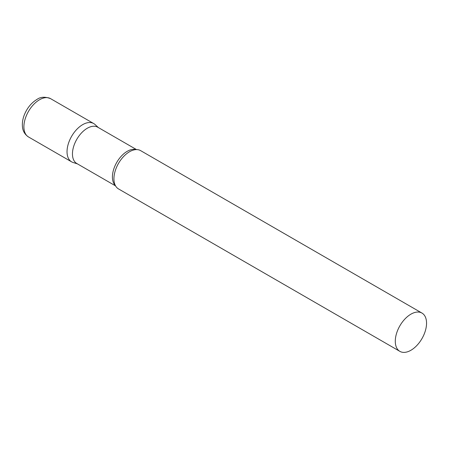 <?xml version="1.0" encoding="UTF-8"?>
<svg xmlns="http://www.w3.org/2000/svg" width="449" height="449" viewBox="0 0 449 449"><rect width="100%" height="100%" fill="white"/><g stroke="black" fill="none" stroke-linecap="round" stroke-linejoin="round"><path stroke-width="0.67" d="M28.472 136.939L71.615 161.848A22.108 12.763 -60 0 1 68.226 144.135A22.108 12.763 -60 0 1 82.667 124.654A22.108 12.763 -60 0 1 93.723 123.559L50.58 98.651A22.108 12.763 -60 0 0 39.529 99.745A22.108 12.763 -60 0 0 25.088 119.226A22.108 12.763 -60 0 0 28.472 136.939C23.185 133.398 22.585 128.448 22.45 126.741C22.091 122.936 22.719 118.968 24.341 114.837C27.12 108.024 31.301 102.905 36.874 99.482C40.489 96.827 45.057 96.546 50.58 98.651M136.524 149.596L97.759 127.213A20.957 12.101 120 0 0 81.606 132.831A20.957 12.101 120 0 0 72.457 153.917A20.957 12.101 120 0 0 76.801 163.509L115.567 185.892M98.41 127.595L95.014 124.502A22.108 12.763 120 0 0 77.598 128.554A22.108 12.763 120 0 0 67.036 151.728A22.108 12.763 120 0 0 73.08 162.493L77.458 163.891M421.97 313.071L140.616 150.628A22.108 12.763 120 0 0 132.506 150.348A22.108 12.763 120 0 0 113.928 178.797A22.108 12.763 120 0 0 114.209 182.041A22.108 12.763 120 0 0 118.508 188.917L399.868 351.359A22.108 12.763 120 0 0 416.902 345.438A22.108 12.763 120 0 0 426.55 323.19A22.108 12.763 120 0 0 421.97 313.071A22.108 12.763 120 0 0 404.936 318.992A22.108 12.763 120 0 0 395.288 341.24A22.108 12.763 120 0 0 399.868 351.359M136.114 149.607A20.957 12.101 120 0 0 120.601 156.954A20.957 12.101 120 0 0 112.413 176.985A20.957 12.101 120 0 0 115.371 185.532"/></g></svg>
